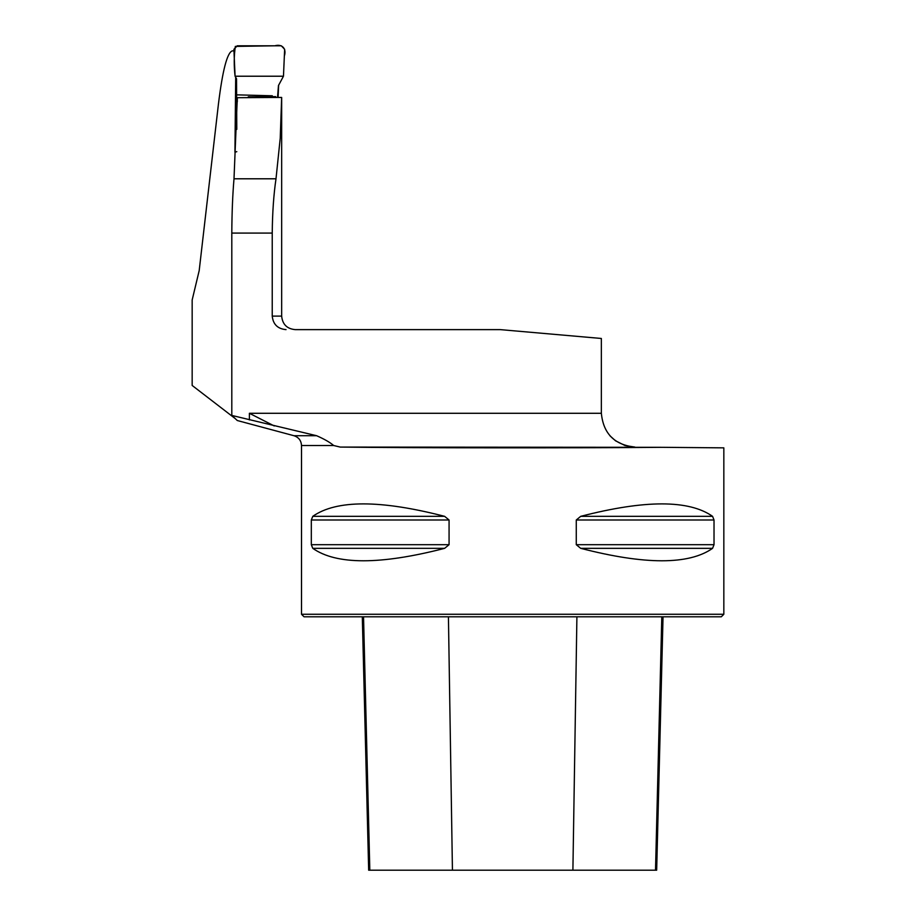 <?xml version="1.0" encoding="UTF-8"?>
<svg xmlns="http://www.w3.org/2000/svg" width="916" height="916" viewBox="0 0 916 916"><rect width="100%" height="100%" fill="white"/><g stroke="black" fill="none" stroke-linecap="round" stroke-linejoin="round"><path stroke-width="1.37" d="M615.552 440.814L624.987 445.52L634.845 447.077C614.522 444.901 603.358 433.634 601.354 413.288L601.354 338.473L500.25 329.623L295.17 329.623C286.96 328.821 282.46 324.321 281.659 316.112L281.659 97.485M286.044 329.623C277.731 328.89 273.117 324.379 272.235 316.112L272.235 233.076C272.43 212.604 273.689 194.513 276.002 178.792L280.227 138.247L281.659 97.439L237.313 97.703L237.301 101.802M231.805 415.429L316.65 435.73L293.99 435.73L237.313 420.536L231.805 415.429L231.805 233.076C231.92 212.638 232.653 194.547 234.004 178.792L237.313 97.703M233.969 50.884L232.286 50.884C227.202 52.601 222.599 70.246 218.466 103.794L199.196 270.586L192.165 299.979L192.165 385.464L235.435 418.749M662.131 447.317L723.835 447.855L723.835 614.27L301.501 614.27L301.501 445.52L333.676 445.52L340.237 447.077C410.379 447.993 575.294 448.119 662.131 447.317L340.237 447.077M311.314 520.002L312.768 516.338C336.401 499.747 380.358 499.747 444.626 516.338L449.069 520.002L449.069 544.688L444.626 548.341C380.358 564.932 336.401 564.932 312.768 548.341L311.314 544.688L311.314 520.002L449.069 520.002M312.768 548.341L444.649 548.329M714.022 544.688L712.568 548.341C688.935 564.932 644.978 564.932 580.71 548.341L576.267 544.688L576.267 520.002L580.71 516.338C644.978 499.747 688.935 499.747 712.568 516.338L714.022 520.002L714.022 544.688L576.267 544.688M333.676 445.52C330.092 442.405 324.413 439.142 316.65 435.73M615.506 440.779L609.896 435.741M274.25 425.951L249.392 413.288L249.392 419.906M278.636 85.119L278.098 97.474M235.687 77.276L234.931 152.205L236.809 151.667M723.835 614.27L721.293 616.8L304.043 616.8L301.501 614.27M362.301 616.8L368.667 870.2L656.669 870.2L663.035 616.8M236.797 129.385L236.534 78.742L235.08 76.223L233.901 49.315L237.233 45.8L281.315 45.8L284.647 49.292L283.468 76.223L278.464 85.532L277.514 97.485M283.468 76.223L284.349 56.025C286.685 48.8 282.323 43.647 274.811 45.8L235.332 46.407C233.958 55.956 233.866 65.895 235.08 76.223L283.468 76.223L235.08 76.223M272.235 233.076L231.805 233.076M601.354 413.288L249.392 413.288M272.235 316.112L281.659 316.112M234.004 178.792L276.002 178.792M452.435 870.2L448.428 616.8M369.824 870.2L363.538 616.8M655.513 870.2L661.799 616.8M572.901 870.2L576.908 616.8M311.314 544.688L449.069 544.688M312.768 516.338L444.626 516.338M580.71 516.338L712.568 516.338M576.267 520.002L714.022 520.002M580.71 548.341L712.568 548.341M293.99 435.73C298.696 437.298 301.204 440.562 301.501 445.52M248.259 96.821L275.693 96.615M237.37 94.863L272.315 95.779"/></g></svg>
